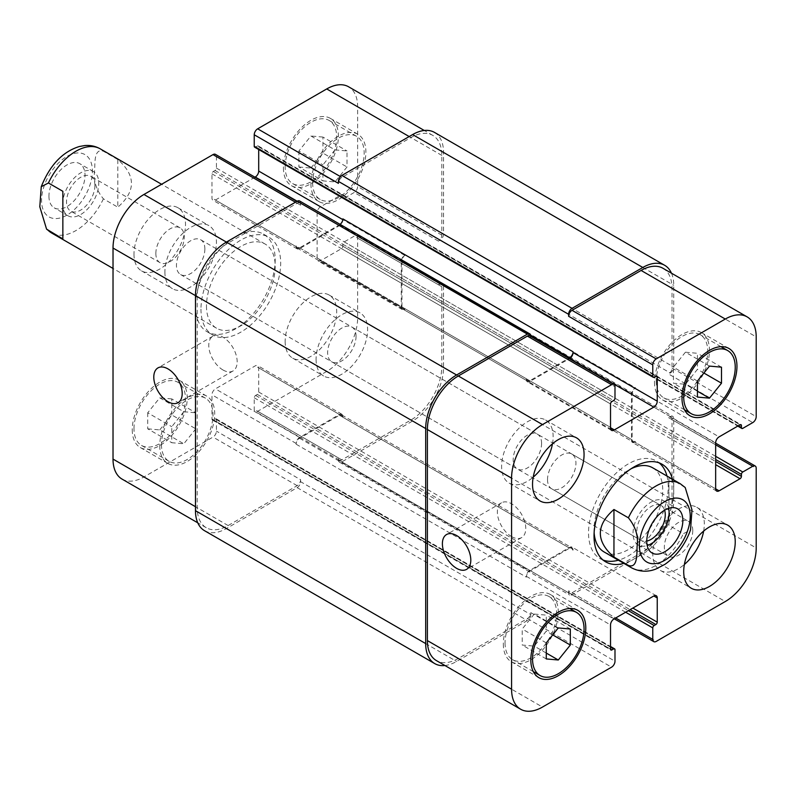 <?xml version="1.0" encoding="UTF-8"?>
<svg xmlns="http://www.w3.org/2000/svg" width="796" height="796" viewBox="0 0 796 796"><rect width="100%" height="100%" fill="white"/><g stroke="black" fill="none" stroke-linecap="round" stroke-linejoin="round"><path stroke-width="0.6" stroke-dasharray="3.98 2.98" d="M155.847 253.456A20.089 11.602 -60 0 1 164.613 233.248A20.089 11.602 -60 0 1 180.095 227.865A20.089 11.602 -60 0 1 180.095 251.058A20.089 11.602 -60 0 1 160.006 262.66A20.089 11.602 -60 0 1 155.847 253.456M62.685 204.094A25.512 14.726 -60 0 1 73.819 178.423A25.512 14.726 -60 0 1 93.48 171.598A25.512 14.726 -60 0 1 93.48 201.05A25.512 14.726 -60 0 1 67.968 215.776A25.512 14.726 -60 0 1 62.685 204.094M94.923 185.488A20.089 11.602 -60 0 1 86.157 205.696A20.089 11.602 -60 0 1 70.675 211.079A20.089 11.602 -60 0 1 66.516 201.886A20.089 11.602 -60 0 1 75.282 181.667A20.089 11.602 -60 0 1 90.764 176.294A20.089 11.602 -60 0 1 94.923 185.488M48.944 196.164A25.512 14.726 120 0 0 54.227 207.846A25.512 14.726 120 0 0 79.729 193.11A25.512 14.726 120 0 0 79.729 163.658A25.512 14.726 120 0 0 60.078 170.493A25.512 14.726 120 0 0 48.944 196.164M117.828 159.568L103.4 151.23C94.396 148.036 94.883 161.797 94.704 170.016C93.192 180.244 96.087 189.856 103.4 198.841L117.828 207.179L117.828 159.568C135.977 175.438 135.977 191.309 117.828 207.179M62.854 191.309L62.854 238.909M200.97 309.137A56.367 32.546 120 0 0 212.651 334.937A56.367 32.546 120 0 0 269.008 302.39A56.367 32.546 120 0 0 269.008 237.308A56.367 32.546 120 0 0 225.576 252.412A56.367 32.546 120 0 0 200.97 309.137M195.478 305.962A56.367 32.546 120 0 0 207.149 331.763A56.367 32.546 120 0 0 263.516 299.216A56.367 32.546 120 0 0 263.516 234.133A56.367 32.546 120 0 0 220.084 249.238A56.367 32.546 120 0 0 195.478 305.962M206.472 305.962A48.586 28.049 120 0 0 216.532 328.201A48.586 28.049 120 0 0 265.128 300.152A48.586 28.049 120 0 0 265.128 244.044A48.586 28.049 120 0 0 227.686 257.058A48.586 28.049 120 0 0 206.472 305.962M547.529 479.6A20.089 11.602 120 0 0 551.688 488.794A20.089 11.602 120 0 0 571.777 477.192A20.089 11.602 120 0 0 571.777 453.999A20.089 11.602 120 0 0 556.295 459.382A20.089 11.602 120 0 0 547.529 479.6M668.68 508.326A25.512 14.726 120 0 0 663.814 500.873A25.512 14.726 120 0 0 644.163 507.709A25.512 14.726 120 0 0 633.029 533.38A25.512 14.726 120 0 0 638.312 545.061A25.512 14.726 120 0 0 647.188 545.549M664.6 510.196A20.089 11.602 120 0 0 661.108 505.569A20.089 11.602 120 0 0 645.626 510.952A20.089 11.602 120 0 0 636.86 531.171A20.089 11.602 120 0 0 641.019 540.365A20.089 11.602 120 0 0 646.77 541.081M685.207 487.52L668.929 477.739L668.929 525.35L683.366 533.678L690.53 529.967M668.929 477.739L668.929 525.35M603.089 560.046A56.367 32.546 -60 0 1 600.204 558.692A56.367 32.546 -60 0 1 591.567 513.529A56.367 32.546 -60 0 1 628.392 463.859A56.367 32.546 -60 0 1 656.571 461.063A56.367 32.546 -60 0 1 659.188 462.884M666.968 476.048A56.367 32.546 -60 0 1 618.373 560.205M672.461 479.222A56.367 32.546 -60 0 1 623.875 563.379M594.134 532.713A48.586 28.049 -60 0 1 628.392 470.207A48.586 28.049 -60 0 1 631.039 468.794M652.68 467.799A48.586 28.049 -60 0 1 652.68 523.907A48.586 28.049 -60 0 1 604.094 551.956M511.569 536.594A20.089 11.602 -120 0 0 521.619 537.589A20.089 11.602 -120 0 0 521.619 514.395A20.089 11.602 -120 0 0 501.53 502.793A20.089 11.602 -120 0 0 498.445 518.893A20.089 11.602 -120 0 0 511.569 536.594M222.96 369.971A20.089 11.602 -120 0 0 233.009 370.966A20.089 11.602 -120 0 0 233.009 347.772A20.089 11.602 -120 0 0 212.92 336.171A20.089 11.602 -120 0 0 209.846 352.27A20.089 11.602 -120 0 0 222.96 369.971M316.072 359.324A36.447 21.044 120 0 0 323.624 376.001A36.447 21.044 120 0 0 360.061 354.966A36.447 21.044 120 0 0 360.061 312.888A36.447 21.044 120 0 0 331.982 322.649A36.447 21.044 120 0 0 316.072 359.324M356.051 336.24A20.089 11.602 -60 0 1 347.275 356.459A20.089 11.602 -60 0 1 331.803 361.842A20.089 11.602 -60 0 1 331.803 338.648A20.089 11.602 -60 0 1 351.882 327.047A20.089 11.602 -60 0 1 356.051 336.24M285.147 341.464A36.447 21.044 120 0 0 292.699 358.15A36.447 21.044 120 0 0 329.146 337.106A36.447 21.044 120 0 0 329.146 295.027A36.447 21.044 120 0 0 301.057 304.798A36.447 21.044 120 0 0 285.147 341.464M133.977 254.183A36.447 21.044 120 0 0 141.529 270.869A36.447 21.044 120 0 0 177.966 249.825A36.447 21.044 120 0 0 177.966 207.746A36.447 21.044 120 0 0 149.887 217.507A36.447 21.044 120 0 0 133.977 254.183M164.901 272.033A36.447 21.044 120 0 0 172.443 288.719A36.447 21.044 120 0 0 208.89 267.685A36.447 21.044 120 0 0 208.89 225.596A36.447 21.044 120 0 0 180.801 235.367A36.447 21.044 120 0 0 164.901 272.033M204.87 248.959A20.089 11.602 -60 0 1 196.105 269.177A20.089 11.602 -60 0 1 180.622 274.56A20.089 11.602 -60 0 1 180.622 251.357A20.089 11.602 -60 0 1 200.711 239.765A20.089 11.602 -60 0 1 204.87 248.959M334.967 149.877L322.947 164.842L322.947 180.871L334.967 181.946L346.996 166.991L346.996 150.951L334.967 149.877L310.918 135.997L298.898 150.951L322.947 164.842M298.898 150.951L298.898 166.991L322.947 180.871M298.898 166.991L310.918 168.065L334.967 181.946M310.918 168.065L322.947 153.101L346.996 166.991M322.947 153.101L322.947 137.071L346.996 150.951M322.947 137.071L310.918 135.997M183.796 411.721L171.767 426.686L171.767 442.715L183.796 443.79L195.826 428.825L195.826 412.796L183.796 411.721L159.747 397.841L147.718 412.796L171.767 426.686M147.718 412.796L147.718 428.825L171.767 442.715M147.718 428.825L159.747 429.9L183.796 443.79M159.747 429.9L171.767 414.945L195.826 428.825M171.767 414.945L171.767 398.915L195.826 412.796M171.767 398.915L159.747 397.841M312.639 182.772A36.447 21.044 120 0 0 320.181 199.458A36.447 21.044 120 0 0 356.628 178.413A36.447 21.044 120 0 0 356.628 136.335A36.447 21.044 120 0 0 328.549 146.096A36.447 21.044 120 0 0 312.639 182.772M285.147 166.901A36.447 21.044 -60 0 1 301.057 130.236A36.447 21.044 -60 0 1 329.146 120.465A36.447 21.044 -60 0 1 329.146 162.543A36.447 21.044 -60 0 1 292.699 183.587A36.447 21.044 -60 0 1 285.147 166.901M310.918 183.767A38.875 22.447 120 0 0 318.967 201.557A38.875 22.447 120 0 0 357.842 179.12A38.875 22.447 120 0 0 357.842 134.235A38.875 22.447 120 0 0 327.892 144.643A38.875 22.447 120 0 0 310.918 183.767M283.436 167.896A38.875 22.447 120 0 0 291.485 185.687A38.875 22.447 120 0 0 330.36 163.25A38.875 22.447 120 0 0 330.36 118.365A38.875 22.447 120 0 0 300.4 128.773A38.875 22.447 120 0 0 283.436 167.896M161.459 444.616A36.447 21.044 120 0 0 169.011 461.302A36.447 21.044 120 0 0 205.458 440.258A36.447 21.044 120 0 0 205.458 398.179A36.447 21.044 120 0 0 177.369 407.94A36.447 21.044 120 0 0 161.459 444.616M133.977 428.745A36.447 21.044 -60 0 1 149.887 392.07A36.447 21.044 -60 0 1 177.966 382.309A36.447 21.044 -60 0 1 177.966 424.387A36.447 21.044 -60 0 1 141.529 445.432A36.447 21.044 -60 0 1 133.977 428.745M159.747 445.611A38.875 22.447 120 0 0 167.797 463.401A38.875 22.447 120 0 0 206.671 440.964A38.875 22.447 120 0 0 206.671 396.08A38.875 22.447 120 0 0 176.712 406.487A38.875 22.447 120 0 0 159.747 445.611M132.255 429.74A38.875 22.447 120 0 0 140.305 447.531A38.875 22.447 120 0 0 179.18 425.094A38.875 22.447 120 0 0 179.18 380.209A38.875 22.447 120 0 0 149.23 390.617A38.875 22.447 120 0 0 132.255 429.74M122.077 479.112A43.73 25.243 120 0 0 143.937 476.953L213 437.084A4.856 2.806 120 0 0 216.432 431.134L216.432 419.621A1.94 1.124 120 0 0 216.034 418.736A1.94 1.124 120 0 0 215.059 418.825L213.348 419.82A1.94 1.124 -60 0 1 212.373 419.92A1.94 1.124 -60 0 1 211.965 419.024L211.965 394.826A4.856 2.806 -60 0 1 215.408 388.876L255.257 365.861A4.856 2.806 -60 0 1 257.685 365.623A4.856 2.806 -60 0 1 258.7 367.851L258.7 392.05A1.94 1.124 -60 0 1 257.327 394.428L255.606 395.423A1.94 1.124 120 0 0 254.232 397.801L254.232 409.313A4.856 2.806 120 0 0 255.237 411.532A4.856 2.806 120 0 0 257.665 411.293L326.728 371.424A43.73 25.243 120 0 0 357.643 317.863L357.643 238.123A4.856 2.806 120 0 0 356.638 235.895A4.856 2.806 120 0 0 354.21 236.133L344.25 241.885A1.94 1.124 120 0 0 342.877 244.273L342.877 246.253A1.94 1.124 -60 0 1 341.504 248.631L320.539 260.73A4.856 2.806 -60 0 1 318.111 260.969A4.856 2.806 -60 0 1 317.106 258.75L317.106 212.731A4.856 2.806 -60 0 1 320.539 206.781L341.504 194.672A1.94 1.124 -60 0 1 342.469 194.582A1.94 1.124 -60 0 1 342.877 195.468L342.877 197.458A1.94 1.124 120 0 0 343.275 198.343A1.94 1.124 120 0 0 344.25 198.244L354.21 192.493A4.856 2.806 120 0 0 357.643 186.543L357.643 106.803A43.73 25.243 120 0 0 348.588 86.784M254.969 177.19L215.408 200.035A4.856 2.806 -60 0 1 212.98 200.274A4.856 2.806 -60 0 1 211.965 198.045L211.965 173.846A1.94 1.124 -60 0 1 213.348 171.468L215.059 170.473A1.94 1.124 120 0 0 216.432 168.095L216.432 156.593A4.856 2.806 120 0 0 215.427 154.364M254.63 147.161A1.94 1.124 120 0 0 255.606 147.071L257.327 146.076A1.94 1.124 -60 0 1 258.292 145.976A1.94 1.124 -60 0 1 258.7 146.872L258.7 149.509M703.654 531.061A36.447 21.044 120 0 0 696.769 507.281A36.447 21.044 120 0 0 668.69 517.042A36.447 21.044 120 0 0 652.78 553.717A36.447 21.044 120 0 0 660.332 570.404A36.447 21.044 120 0 0 684.371 564.463M692.759 530.643A20.089 11.602 120 0 0 688.59 521.44A20.089 11.602 120 0 0 668.511 533.041A20.089 11.602 120 0 0 668.511 556.235A20.089 11.602 120 0 0 683.983 550.852A20.089 11.602 120 0 0 692.759 530.643M552.474 443.78A36.447 21.044 120 0 0 545.598 419.999A36.447 21.044 120 0 0 517.519 429.76A36.447 21.044 120 0 0 501.609 466.436A36.447 21.044 120 0 0 509.151 483.112A36.447 21.044 120 0 0 533.191 477.182M541.578 443.352A20.089 11.602 120 0 0 537.419 434.158A20.089 11.602 120 0 0 517.33 445.76A20.089 11.602 120 0 0 517.33 468.953A20.089 11.602 120 0 0 532.813 463.57A20.089 11.602 120 0 0 541.578 443.352M685.426 352.21L673.396 367.175L673.396 383.204L685.426 384.279L697.445 369.314L697.445 353.285L685.426 352.21L709.475 366.1M697.445 381.055L673.396 367.175M697.445 397.085L673.396 383.204M697.445 391.224L685.426 384.279M703.893 373.035L697.445 369.314M721.494 367.175L697.445 353.285M534.245 614.054L522.226 629.009L522.226 645.049L534.245 646.123L546.275 631.158L546.275 615.129L534.245 614.054L558.294 627.935M546.275 642.899L522.226 629.009M546.275 658.929L522.226 645.049M546.275 653.068L534.245 646.123M552.713 634.88L546.275 631.158M570.324 629.009L546.275 615.129M656.222 381.135A36.447 21.044 120 0 0 663.764 397.821A36.447 21.044 120 0 0 700.211 376.777A36.447 21.044 120 0 0 700.211 334.698A36.447 21.044 120 0 0 672.122 344.459A36.447 21.044 120 0 0 656.222 381.135M654.501 382.13A38.875 22.447 120 0 0 662.551 399.92A38.875 22.447 120 0 0 701.425 377.483A38.875 22.447 120 0 0 701.425 332.599A38.875 22.447 120 0 0 671.466 343.006A38.875 22.447 120 0 0 654.501 382.13M505.042 642.979A36.447 21.044 120 0 0 512.594 659.665A36.447 21.044 120 0 0 549.031 638.621A36.447 21.044 120 0 0 549.031 596.542A36.447 21.044 120 0 0 520.952 606.303A36.447 21.044 120 0 0 505.042 642.979M503.321 643.974A38.875 22.447 120 0 0 511.38 661.765A38.875 22.447 120 0 0 550.245 639.327A38.875 22.447 120 0 0 550.245 594.443A38.875 22.447 120 0 0 520.295 604.851A38.875 22.447 120 0 0 503.321 643.974M204.532 530.693A43.73 25.243 120 0 0 226.402 528.524L297.177 487.659A4.856 2.806 120 0 0 300.609 481.709L530.813 614.612L530.813 612.631A4.856 2.806 -60 0 1 527.38 618.582L458.317 658.451A43.73 25.243 -60 0 1 436.447 660.62M529.778 570.384A4.856 2.806 120 0 0 526.345 576.334L526.345 577.12A4.856 2.806 120 0 1 529.778 571.17L569.638 548.165A4.856 2.806 120 0 1 572.065 547.927A4.856 2.806 120 0 1 573.07 550.145L573.07 549.349A4.856 2.806 120 0 0 572.065 547.131A4.856 2.806 120 0 0 569.638 547.369L529.778 570.384L613.955 618.98M440.108 283.744L438.387 284.739A4.856 2.806 120 0 1 440.815 284.49A4.856 2.806 120 0 1 441.82 286.719L441.82 366.459A43.73 25.243 120 0 1 410.905 420.019L341.842 459.889A4.856 2.806 120 0 1 339.414 460.128A4.856 2.806 120 0 1 338.409 457.909L338.409 459.889A4.856 2.806 120 0 0 339.414 462.118A4.856 2.806 120 0 0 341.842 461.879L412.617 421.014A43.73 25.243 120 0 0 443.541 367.454L443.541 285.724A4.856 2.806 120 0 0 442.536 283.505A4.856 2.806 120 0 0 440.108 283.744L670.302 416.646L668.59 417.641A4.856 2.806 -60 0 1 671.018 417.402A4.856 2.806 -60 0 1 672.023 419.621L672.023 499.361A43.73 25.243 -60 0 1 641.098 552.922L572.045 592.791A4.856 2.806 -60 0 1 569.608 593.04A4.856 2.806 -60 0 1 568.603 590.811L615.676 617.985M631.477 440.248A4.856 2.806 120 0 0 632.492 442.476A4.856 2.806 120 0 0 634.919 442.238L635.606 441.84A4.856 2.806 120 0 1 633.178 442.079A4.856 2.806 120 0 1 632.163 439.86L632.163 393.831A4.856 2.806 120 0 1 635.606 387.881L634.919 388.279A4.856 2.806 120 0 0 631.477 394.229L631.477 440.248L715.654 488.853L634.919 442.238M662.968 268.282A43.73 25.243 -60 0 1 672.023 288.301L672.023 368.05A4.856 2.806 -60 0 1 668.59 374.001L752.767 422.596M342.877 218.88L342.877 219.666A4.856 2.806 -60 0 1 339.434 225.616L299.585 248.631A4.856 2.806 -60 0 1 297.157 248.869A4.856 2.806 -60 0 1 296.142 246.651L296.142 245.855L526.345 378.757L526.345 379.553A4.856 2.806 120 0 0 527.35 381.772A4.856 2.806 120 0 0 529.778 381.533L569.339 358.697M529.808 335.872A4.856 2.806 -60 0 1 530.813 338.091L614.99 386.687M530.813 336.449L530.813 338.091M530.813 614.612A4.856 2.806 -60 0 1 527.38 620.562L456.596 661.426A43.73 25.243 -60 0 1 444.944 665.526M526.345 378.757A4.856 2.806 120 0 0 527.35 380.986A4.856 2.806 120 0 0 529.778 380.737L568.652 358.3M671.466 273.187A43.73 25.243 -60 0 1 673.744 285.326L673.744 367.055A4.856 2.806 -60 0 1 670.302 373.006L668.59 374.001M670.302 416.646A4.856 2.806 -60 0 1 672.739 416.407A4.856 2.806 -60 0 1 673.744 418.626L673.744 500.356A43.73 25.243 -60 0 1 642.82 553.917L572.045 594.781A4.856 2.806 -60 0 1 569.608 595.02A4.856 2.806 -60 0 1 568.603 592.791L568.603 590.811M299.604 200.98A4.856 2.806 120 0 1 300.609 203.209L300.609 205.189A4.856 2.806 120 0 0 299.604 202.96A4.856 2.806 120 0 0 297.177 203.209L228.114 243.079A43.73 25.243 120 0 0 197.199 296.639L197.199 507.699A43.73 25.243 120 0 0 206.254 527.718A43.73 25.243 120 0 0 228.114 525.549L297.177 485.679A4.856 2.806 120 0 0 300.609 479.729L216.432 431.134M342.877 417.243A4.856 2.806 -60 0 0 341.862 415.014A4.856 2.806 -60 0 0 339.434 415.263L299.585 438.268A4.856 2.806 -60 0 0 296.142 444.218L296.142 443.432A4.856 2.806 -60 0 1 299.585 437.472L339.434 414.467A4.856 2.806 -60 0 1 341.862 414.228A4.856 2.806 -60 0 1 342.877 416.447L342.877 417.243L573.07 550.145M405.403 254.979A4.856 2.806 -60 0 0 401.97 260.929L401.97 306.948A4.856 2.806 -60 0 0 402.975 309.176A4.856 2.806 -60 0 0 405.403 308.938L404.716 309.336A4.856 2.806 -60 0 1 402.288 309.574A4.856 2.806 -60 0 1 401.284 307.346L401.284 261.327A4.856 2.806 -60 0 1 404.716 255.377L405.403 254.979L635.606 387.881M434.487 132.405A43.73 25.243 120 0 1 443.541 152.424L443.541 234.153A4.856 2.806 120 0 1 440.108 240.103L438.387 241.098A4.856 2.806 120 0 0 441.82 235.138L441.82 155.399A43.73 25.243 120 0 0 432.765 135.38A43.73 25.243 120 0 0 410.905 137.549L341.842 177.418A4.856 2.806 120 0 0 338.409 183.369M300.609 481.709L300.609 479.729M340.111 224.363A4.856 2.806 -60 0 1 339.434 224.83L299.585 247.835A4.856 2.806 -60 0 1 297.157 248.073A4.856 2.806 -60 0 1 296.142 245.855M46.636 215.109A35.959 20.756 -60 0 1 41.551 200.433A35.959 20.756 -60 0 1 74.715 153.32A35.959 20.756 -60 0 1 87.699 190.801A35.959 20.756 -60 0 1 46.636 215.109M100.206 148.832A48.586 28.049 -60 0 1 103.4 151.23M103.4 198.841A48.586 28.049 -60 0 1 51.621 232.989M631.576 567.827A48.586 28.049 120 0 0 683.366 533.678M683.366 486.077A48.586 28.049 120 0 0 680.172 483.67M458.317 658.451L542.494 707.057M527.38 618.582L611.557 667.177M530.813 612.631L614.99 661.227M526.345 576.334L610.522 624.93M569.638 547.369L573.07 549.349M572.045 592.791L656.222 641.397M641.098 552.922L725.275 601.527M672.023 499.361L756.2 547.966M672.023 419.621L756.2 468.217M668.59 417.641L715.654 444.815M631.477 394.229L715.654 442.835M634.919 388.279L719.096 436.875M672.023 368.05L756.2 416.646M672.023 288.301L756.2 336.907M529.778 381.533L526.345 379.553M228.114 525.549L143.937 476.953M197.199 507.699L195.478 506.704M297.177 485.679L213 437.084M296.142 443.432L211.965 394.826M299.585 437.472L215.408 388.876M339.434 414.467L255.257 365.861M342.877 416.447L258.7 367.851M341.842 459.889L257.665 411.293M338.409 457.909L254.232 409.313M410.905 420.019L326.728 371.424M441.82 366.459L357.643 317.863M441.82 286.719L357.643 238.123M438.387 284.739L354.21 236.133M404.716 309.336L320.539 260.73M401.284 307.346L317.106 258.75M401.284 261.327L317.106 212.731M404.716 255.377L320.539 206.781M441.82 235.138L357.643 186.543M438.387 241.098L354.21 192.493M441.82 155.399L357.643 106.803M410.905 137.549L409.184 136.554M341.842 177.418L340.429 176.603M339.434 225.616L297.177 201.219M299.585 248.631L215.408 200.035M296.142 246.651L211.965 198.045M297.177 203.209L295.455 202.214M300.609 205.189L216.432 156.593M228.114 243.079L226.402 242.084M197.199 296.639L195.478 295.644M300.609 203.209L530.813 336.111M216.432 168.095L614.99 398.199M215.059 170.473L613.617 400.577M213.348 171.468L611.895 401.572M211.965 173.846L610.522 403.95M299.585 247.835L529.778 380.737M339.434 224.83L530.723 335.265M258.7 146.872L655.874 376.18L257.327 146.076M255.606 147.071L654.153 377.175M443.541 152.424L673.744 285.326M443.541 234.153L673.744 367.055M440.108 240.103L670.302 373.006M344.25 198.244L742.797 428.348M342.877 197.458L738.33 425.77M342.877 195.468L740.051 424.775L341.504 194.672M401.97 260.929L632.163 393.831M401.97 306.948L632.163 439.86M405.403 308.938L635.606 441.84M341.504 248.631L715.654 464.655M342.877 246.253L715.654 461.481M342.877 244.273L715.654 459.491M344.25 241.885L715.654 456.317M443.541 285.724L673.744 418.626M443.541 367.454L673.744 500.356M412.617 421.014L642.82 553.917M341.842 461.879L572.045 594.781M338.409 459.889L568.603 592.791M254.232 397.801L625.636 612.233M255.606 395.423L628.392 610.651M257.327 394.428L630.104 609.656M258.7 392.05L632.85 608.064M339.434 415.263L569.638 548.165M299.585 438.268L529.778 571.17M296.142 444.218L526.345 577.12M211.965 419.024L610.522 649.128L213.348 419.82M215.059 418.825L610.522 647.148M216.432 419.621L614.99 649.725M297.177 487.659L527.38 620.562M226.402 528.524L456.596 661.426M93.48 171.598L79.729 163.658M67.968 215.776L54.227 207.846M180.095 227.865L90.764 176.294M160.006 262.66L70.675 211.079M207.149 331.763L212.651 334.937M263.516 234.133L269.008 237.308M265.128 244.044L161.608 184.274M216.532 328.201L113.022 268.441M638.312 545.061L652.053 552.991M663.814 500.873L677.565 508.813M551.688 488.794L641.019 540.365M571.777 453.999L661.108 505.569M662.063 464.237L656.571 461.063M605.706 561.867L600.204 558.692M501.53 502.793L446.556 534.534M521.619 537.589L466.645 569.329M212.92 336.171L157.946 367.911M233.009 370.966L178.035 402.696M292.699 358.15L323.624 376.001M329.146 295.027L360.061 312.888M141.529 270.869L172.443 288.719M177.966 207.746L208.89 225.596M356.628 136.335L329.146 120.465M320.181 199.458L292.699 183.587M357.842 134.235L330.36 118.365M318.967 201.557L291.485 185.687M205.458 398.179L177.966 382.309M169.011 461.302L141.529 445.432M206.671 396.08L179.18 380.209M167.797 463.401L140.305 447.531M660.332 570.404L691.256 588.254M696.769 507.281L727.693 525.131M331.803 361.842L668.511 556.235M351.882 327.047L688.59 521.44M509.151 483.112L540.076 500.973M545.598 419.999L576.523 437.85M180.622 274.56L517.33 468.953M200.711 239.765L537.419 434.158M720.927 346.668L700.211 334.698M684.49 409.781L663.764 397.821M728.907 348.469L701.425 332.599M690.033 415.791L662.551 399.92M569.757 608.512L549.031 596.542M533.31 671.625L512.594 659.665M577.737 610.313L550.245 594.443M538.862 677.635L511.38 661.765M656.242 595.726L572.065 547.131M614.253 618.81L569.608 593.04M715.654 443.173L671.018 417.402M716.669 491.072L632.492 442.476M611.527 430.377L527.35 381.772M206.254 527.718L197.756 522.813M341.862 414.228L257.685 365.623M339.414 460.128L255.237 411.532M440.815 284.49L356.638 235.895M402.288 309.574L318.111 260.969M432.765 135.38L424.268 130.474M297.157 248.869L212.98 200.274M299.604 202.96L296.878 201.388M297.157 248.073L527.35 380.986M258.292 145.976L656.849 376.08M343.275 198.343L737.763 426.099M342.469 194.582L741.026 424.686M402.975 309.176L633.178 442.079M442.536 283.505L672.739 416.407M339.414 462.118L569.608 595.02M341.862 415.014L572.065 547.927M212.373 419.92L610.92 650.024M216.034 418.736L610.522 646.491"/><path stroke-width="1.19" d="M62.854 238.909L46.576 229.139L39.8 206.771L41.263 186.692L48.427 182.971L62.854 191.309L62.854 238.909M647.188 545.549A25.512 14.726 120 0 0 668.68 508.326M646.77 541.081A20.089 11.602 120 0 0 665.267 514.773A20.089 11.602 120 0 0 664.6 510.196M646.77 541.32A25.512 14.726 -60 0 1 657.904 515.649A25.512 14.726 -60 0 1 677.565 508.813A25.512 14.726 -60 0 1 677.565 538.265A25.512 14.726 -60 0 1 652.053 552.991A25.512 14.726 -60 0 1 646.77 541.32M613.955 509.48L628.392 517.808C635.696 526.803 638.591 536.404 637.079 546.633C636.899 554.862 637.387 568.613 628.392 565.419L613.955 557.091L613.955 509.48C595.806 525.35 595.806 541.22 613.955 557.091M628.392 565.419A48.586 28.049 120 0 0 631.576 567.827C642.372 573.399 651.616 570.752 655.904 569.031L664.899 564.364C676.66 556.086 685.197 544.613 690.52 529.967L691.983 509.888L685.207 487.52L680.172 483.67A48.586 28.049 120 0 0 655.874 486.077A48.586 28.049 120 0 0 628.392 517.808M659.188 462.884A56.367 32.546 -60 0 1 666.968 476.048M618.373 560.205A56.367 32.546 -60 0 1 603.089 560.046M623.875 563.379A56.367 32.546 -60 0 1 605.706 561.867A56.367 32.546 -60 0 1 597.06 516.694A56.367 32.546 -60 0 1 633.885 467.033A56.367 32.546 -60 0 1 662.063 464.237A56.367 32.546 -60 0 1 672.461 479.222M631.039 468.794A48.586 28.049 -60 0 1 652.68 467.799L680.172 483.67M631.576 567.827L604.094 551.956A48.586 28.049 -60 0 1 594.134 532.713M456.596 568.334A20.089 11.602 60 0 1 443.471 550.633A20.089 11.602 60 0 1 446.556 534.534A20.089 11.602 60 0 1 466.645 546.136A20.089 11.602 60 0 1 466.645 569.329A20.089 11.602 60 0 1 456.596 568.334M167.996 401.701A20.089 11.602 60 0 1 154.872 384A20.089 11.602 60 0 1 157.946 367.911A20.089 11.602 60 0 1 178.035 379.503A20.089 11.602 60 0 1 178.035 402.696A20.089 11.602 60 0 1 167.996 401.701M296.878 201.388L215.427 154.364A4.856 2.806 120 0 0 213 154.603L143.937 194.473A43.73 25.243 120 0 0 113.022 248.034L113.022 459.093A43.73 25.243 120 0 0 122.077 479.112L197.756 522.813M258.7 149.509L258.7 171.07A4.856 2.806 -60 0 1 255.257 177.02L254.969 177.19M424.268 130.474L348.588 86.784A43.73 25.243 120 0 0 326.728 88.943L257.665 128.823A4.856 2.806 120 0 0 254.232 134.773L254.232 146.275A1.94 1.124 120 0 0 254.63 147.161L653.188 377.264A1.94 1.124 120 0 0 654.153 377.175L655.874 376.18A1.94 1.124 -60 0 1 656.849 376.08A1.94 1.124 -60 0 1 657.247 376.976L657.247 401.174A4.856 2.806 -60 0 1 653.815 407.124L613.955 430.139A4.856 2.806 -60 0 1 611.527 430.377A4.856 2.806 -60 0 1 610.522 428.149L610.522 403.95A1.94 1.124 -60 0 1 611.895 401.572L613.617 400.577A1.94 1.124 120 0 0 614.99 398.199L614.99 386.687A4.856 2.806 120 0 0 613.985 384.468A4.856 2.806 120 0 0 611.557 384.707L542.494 424.576A43.73 25.243 120 0 0 511.569 478.137L511.569 689.197A43.73 25.243 120 0 0 520.624 709.216A43.73 25.243 120 0 0 542.494 707.057L611.557 667.177A4.856 2.806 120 0 0 614.99 661.227L614.99 649.725A1.94 1.124 120 0 0 614.582 648.84A1.94 1.124 120 0 0 613.617 648.929L611.895 649.924A1.94 1.124 -60 0 1 610.92 650.024A1.94 1.124 -60 0 1 610.522 649.128L610.522 624.93A4.856 2.806 -60 0 1 613.955 618.98L653.815 595.965A4.856 2.806 -60 0 1 656.242 595.726A4.856 2.806 -60 0 1 657.247 597.955L657.247 622.154A1.94 1.124 -60 0 1 655.874 624.532L654.153 625.527A1.94 1.124 120 0 0 652.78 627.905L652.78 639.407A4.856 2.806 120 0 0 653.785 641.636A4.856 2.806 120 0 0 656.222 641.397L725.275 601.527A43.73 25.243 120 0 0 756.2 547.966L756.2 468.217A4.856 2.806 120 0 0 755.195 465.998A4.856 2.806 120 0 0 752.767 466.237L742.797 471.988A1.94 1.124 120 0 0 741.424 474.366L741.424 476.356A1.94 1.124 -60 0 1 740.051 478.734L719.096 490.834A4.856 2.806 -60 0 1 716.669 491.072A4.856 2.806 -60 0 1 715.654 488.853L715.654 442.835A4.856 2.806 -60 0 1 719.096 436.875L740.051 424.775A1.94 1.124 -60 0 1 741.026 424.686A1.94 1.124 -60 0 1 741.424 425.571L741.424 427.551A1.94 1.124 120 0 0 741.832 428.447A1.94 1.124 120 0 0 742.797 428.348L752.767 422.596A4.856 2.806 120 0 0 756.2 416.646L756.2 336.907A43.73 25.243 120 0 0 747.145 316.888A43.73 25.243 120 0 0 725.275 319.047L656.222 358.916A4.856 2.806 120 0 0 652.78 364.866L652.78 376.379A1.94 1.124 120 0 0 653.188 377.264M684.371 564.463A36.447 21.044 120 0 0 703.654 531.061M683.704 571.568A36.447 21.044 -60 0 1 699.614 534.892A36.447 21.044 -60 0 1 727.693 525.131A36.447 21.044 -60 0 1 727.693 567.21A36.447 21.044 -60 0 1 691.256 588.254A36.447 21.044 -60 0 1 683.704 571.568M533.191 477.182A36.447 21.044 120 0 0 552.474 443.78M532.534 484.286A36.447 21.044 -60 0 1 548.434 447.611A36.447 21.044 -60 0 1 576.523 437.85A36.447 21.044 -60 0 1 576.523 479.928A36.447 21.044 -60 0 1 540.076 500.973A36.447 21.044 -60 0 1 532.534 484.286M697.445 381.055L709.475 366.1L721.494 367.175L721.494 383.204L709.475 398.159L697.445 397.085L697.445 381.055M709.475 398.159L697.445 391.224M721.494 383.204L703.893 373.035M546.275 642.899L558.294 627.935L570.324 629.009L570.324 645.049L558.294 660.003L546.275 658.929L546.275 642.899M558.294 660.003L546.275 653.068M570.324 645.049L552.713 634.88M683.704 397.005A36.447 21.044 120 0 0 691.256 413.691A36.447 21.044 120 0 0 727.693 392.647A36.447 21.044 120 0 0 727.693 350.568A36.447 21.044 120 0 0 699.614 360.329A36.447 21.044 120 0 0 683.704 397.005M681.983 398A38.875 22.447 -60 0 1 698.958 358.877A38.875 22.447 -60 0 1 728.907 348.469A38.875 22.447 -60 0 1 728.907 393.353A38.875 22.447 -60 0 1 690.033 415.791A38.875 22.447 -60 0 1 681.983 398M532.534 658.849A36.447 21.044 120 0 0 540.076 675.535A36.447 21.044 120 0 0 576.523 654.491A36.447 21.044 120 0 0 576.523 612.413A36.447 21.044 120 0 0 548.434 622.173A36.447 21.044 120 0 0 532.534 658.849M530.813 659.844A38.875 22.447 -60 0 1 547.777 620.721A38.875 22.447 -60 0 1 577.737 610.313A38.875 22.447 -60 0 1 577.737 655.198A38.875 22.447 -60 0 1 538.862 677.635A38.875 22.447 -60 0 1 530.813 659.844M520.624 709.216L436.447 660.62A43.73 25.243 -60 0 1 427.392 640.601L427.392 429.541A43.73 25.243 -60 0 1 458.317 375.981L527.38 336.111A4.856 2.806 -60 0 1 529.808 335.872L613.985 384.468M568.603 314.291A4.856 2.806 -60 0 1 572.045 308.341L642.82 267.476A43.73 25.243 -60 0 1 664.68 265.307L434.487 132.405A43.73 25.243 120 0 0 412.617 134.574L341.842 175.438A4.856 2.806 120 0 0 338.409 181.389L568.603 314.291L568.603 316.271A4.856 2.806 -60 0 1 572.045 310.321L641.098 270.451A43.73 25.243 -60 0 1 662.968 268.282L747.145 316.888M569.339 358.697L569.638 358.528A4.856 2.806 120 0 0 573.07 352.568L573.07 351.782A4.856 2.806 120 0 1 569.638 357.732L568.652 358.3M444.944 665.526A43.73 25.243 -60 0 1 434.735 663.595A43.73 25.243 -60 0 1 425.681 643.576L425.681 428.546A43.73 25.243 -60 0 1 456.596 374.986L527.38 334.121A4.856 2.806 -60 0 1 529.808 333.882A4.856 2.806 -60 0 1 530.813 336.111L530.813 336.449M664.68 265.307A43.73 25.243 -60 0 1 671.466 273.187M529.808 333.882L299.604 200.98A4.856 2.806 120 0 0 297.177 201.219L226.402 242.084A43.73 25.243 120 0 0 195.478 295.644L195.478 510.674A43.73 25.243 120 0 0 204.532 530.693L434.735 663.595M573.07 351.782L342.877 218.88A4.856 2.806 -60 0 1 340.111 224.363M338.409 181.389L338.409 183.369L254.232 134.773M48.427 182.971A48.586 28.049 -60 0 1 100.206 148.832C95.44 146.156 90.286 145.071 84.744 145.559L79.321 146.524C62.595 151.718 49.909 165.11 41.263 186.692M113.022 268.441L51.621 232.989A48.586 28.049 -60 0 1 48.427 230.581M664.809 501.55A35.959 20.756 120 0 0 642.79 558.294A35.959 20.756 120 0 0 686.829 532.872A35.959 20.756 120 0 0 664.809 501.55M427.392 640.601L511.569 689.197M653.815 595.965L657.247 597.955M615.676 617.985L652.78 639.407M715.654 444.815L752.767 466.237M715.654 488.853L719.096 490.834M641.098 270.451L725.275 319.047M572.045 310.321L656.222 358.916M568.603 316.271L652.78 364.866M569.638 358.528L653.815 407.124M573.07 352.568L657.247 401.174M610.522 428.149L613.955 430.139M527.38 336.111L611.557 384.707M458.317 375.981L542.494 424.576M427.392 429.541L511.569 478.137M195.478 506.704L113.022 459.093M409.184 136.554L326.728 88.943M340.429 176.603L257.665 128.823M342.817 219.636L258.7 171.07M527.38 334.121L255.257 177.02M295.455 202.214L213 154.603M456.596 374.986L143.937 194.473M425.681 428.546L113.022 248.034M530.723 335.265L569.638 357.732M655.874 376.18L657.247 376.976M254.232 146.275L652.78 376.379M341.842 175.438L572.045 308.341M412.617 134.574L642.82 267.476M738.33 425.77L741.424 427.551M740.051 424.775L741.424 425.571M715.654 464.655L740.051 478.734M715.654 461.481L741.424 476.356M715.654 459.491L741.424 474.366M715.654 456.317L742.797 471.988M625.636 612.233L652.78 627.905M628.392 610.651L654.153 625.527M630.104 609.656L655.874 624.532M632.85 608.064L657.247 622.154M610.522 649.128L611.895 649.924M610.522 647.148L613.617 648.929M195.478 510.674L425.681 643.576M51.621 232.989L46.586 229.149M161.608 184.274L100.206 148.832M727.693 350.568L720.927 346.668M691.256 413.691L684.49 409.781M576.523 612.413L569.757 608.512M540.076 675.535L533.31 671.625M653.785 641.636L614.253 618.81M755.195 465.998L715.654 443.173M737.763 426.099L741.832 428.447M610.522 646.491L614.582 648.84"/></g></svg>

